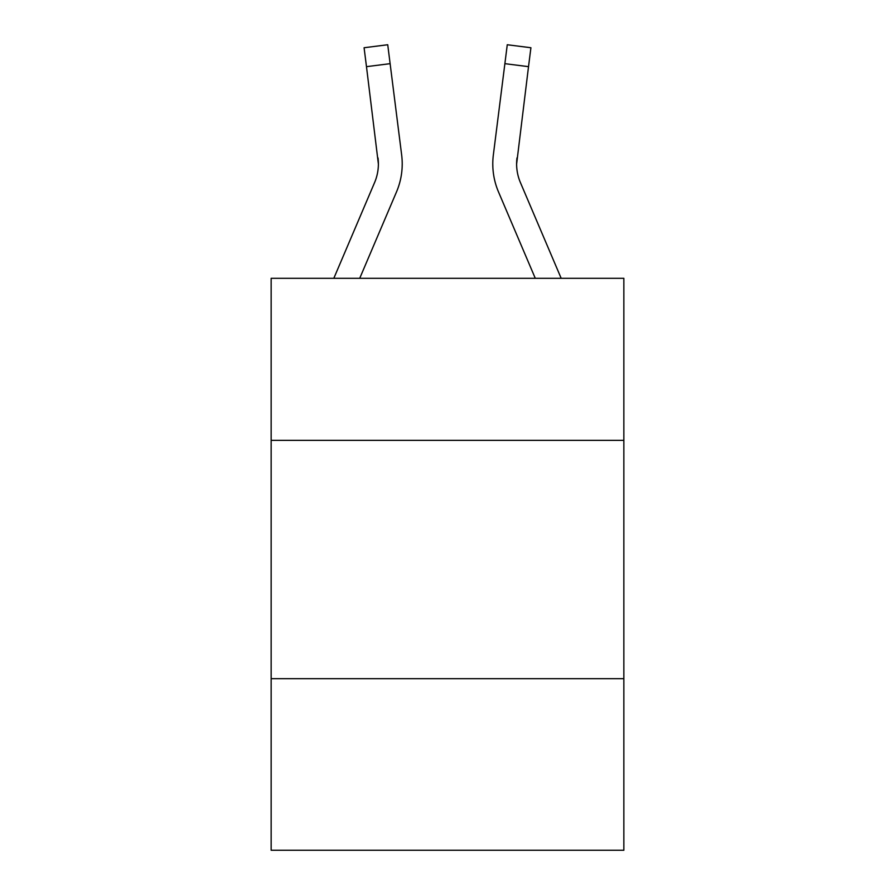<?xml version="1.0" encoding="UTF-8"?>
<svg xmlns="http://www.w3.org/2000/svg" width="895" height="895" viewBox="0 0 895 895"><rect width="100%" height="100%" fill="white"/><g stroke="black" fill="none" stroke-linecap="round" stroke-linejoin="round"><path stroke-width="1.34" d="M623.849 440.351L623.849 278.3L271.151 278.3L271.151 440.351L623.849 440.351L623.849 850.25L271.151 850.25L271.151 440.351M623.849 678.667L271.151 678.667M359.723 278.3L396.507 191.91A71.499 71.499 0 0 0 401.654 154.947L390.119 63.668L366.48 66.655L364.086 47.737L387.736 44.75L390.119 63.668M402.135 167.376L402.224 164.467M401.296 152.083L401.654 154.947M561.176 278.3L520.42 182.58A47.659 47.659 0 0 1 516.616 163.986L528.52 66.655L504.881 63.668L507.264 44.75L530.914 47.737L507.264 44.75L530.914 47.737L507.264 44.75L530.914 47.737L507.264 44.75L530.914 47.737L507.264 44.75L530.914 47.737L507.264 44.75L530.914 47.737L507.264 44.75L530.914 47.737L507.264 44.75L530.914 47.737L507.264 44.75L530.914 47.737L507.264 44.75L530.914 47.737L507.264 44.75L530.914 47.737L507.264 44.75L530.914 47.737L507.264 44.75L530.914 47.737L507.264 44.75L530.914 47.737L507.264 44.75L530.914 47.737L507.264 44.75L530.914 47.737L507.264 44.75L530.914 47.737L507.264 44.75L530.914 47.737L507.264 44.75L530.914 47.737L507.264 44.75L530.914 47.737L507.264 44.75L530.914 47.737L507.264 44.75L530.914 47.737L507.264 44.75L530.914 47.737L507.264 44.75L530.914 47.737L507.264 44.75L530.914 47.737L507.264 44.75L530.914 47.737L507.264 44.75L530.914 47.737L507.264 44.75L530.914 47.737L507.264 44.75L530.914 47.737L507.264 44.75L530.914 47.737L507.264 44.75L530.914 47.737L507.264 44.75L530.914 47.737L528.52 66.655M535.277 278.3L498.493 191.91A71.499 71.499 0 0 1 493.346 154.947L504.881 63.668M520.42 182.58A47.659 47.659 0 0 1 516.616 163.986L516.986 157.934A47.659 47.659 0 0 0 520.42 182.58A47.659 47.659 0 0 1 516.616 163.986A47.659 47.659 0 0 0 520.42 182.58A47.659 47.659 0 0 1 516.616 163.986A47.659 47.659 0 0 0 520.42 182.58A47.659 47.659 0 0 1 516.616 163.986A47.659 47.659 0 0 0 520.42 182.58A47.659 47.659 0 0 1 516.616 163.986A47.659 47.659 0 0 0 520.42 182.58A47.659 47.659 0 0 1 516.616 163.986A47.659 47.659 0 0 0 520.42 182.58A47.659 47.659 0 0 1 516.616 163.986A47.659 47.659 0 0 0 520.42 182.58A47.659 47.659 0 0 1 516.616 163.986A47.659 47.659 0 0 0 520.42 182.58A47.659 47.659 0 0 1 516.616 163.986A47.659 47.659 0 0 0 520.42 182.58A47.659 47.659 0 0 1 516.616 163.986A47.659 47.659 0 0 0 520.42 182.58A47.659 47.659 0 0 1 516.616 163.986A47.659 47.659 0 0 0 520.42 182.58A47.659 47.659 0 0 1 516.616 163.986A47.659 47.659 0 0 0 520.42 182.58A47.659 47.659 0 0 1 516.616 163.986A47.659 47.659 0 0 0 520.42 182.58A47.659 47.659 0 0 1 516.616 163.986A47.659 47.659 0 0 0 520.42 182.58A47.659 47.659 0 0 1 516.616 163.986A47.659 47.659 0 0 0 520.42 182.58A47.659 47.659 0 0 1 516.616 163.986A47.659 47.659 0 0 0 520.42 182.58M492.776 163.874L492.865 167.399M333.824 278.3L374.58 182.58A47.659 47.659 0 0 0 378.384 163.998L366.48 66.655M402.135 167.399L402.224 163.874M374.58 182.58A47.659 47.659 0 0 0 378.384 163.998L378.014 157.934A47.659 47.659 0 0 1 374.58 182.58M493.346 154.947L493.704 152.083M530.914 47.737L507.264 44.75"/></g></svg>
